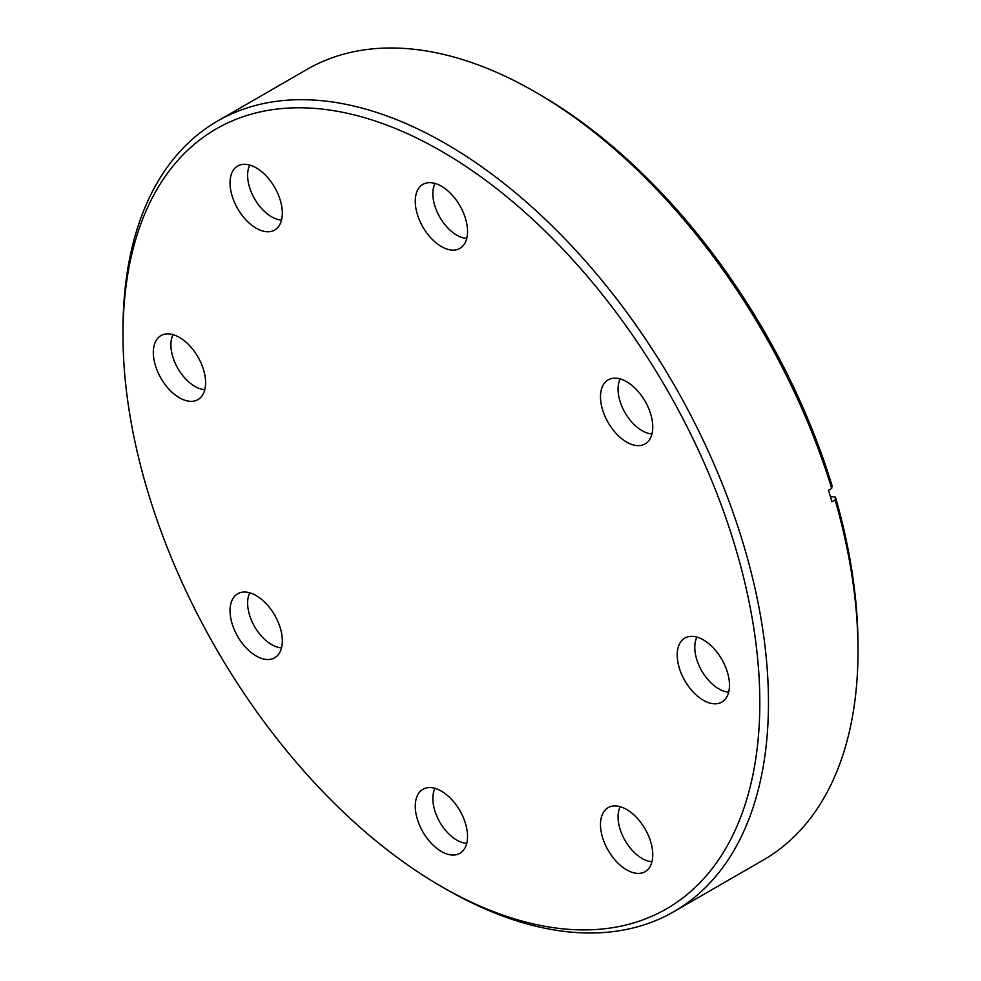 <?xml version="1.0" encoding="UTF-8"?>
<svg xmlns="http://www.w3.org/2000/svg" width="981" height="981" viewBox="0 0 981 981"><rect width="100%" height="100%" fill="white"/><g stroke="black" fill="none" stroke-linecap="round" stroke-linejoin="round"><path stroke-width="1.47" d="M445.73 889.007L441.401 886.505A450.291 259.977 -120 0 0 759.809 702.678A450.291 259.977 -120 0 0 441.401 151.184A450.291 259.977 -120 0 0 122.993 335.012A450.291 259.977 -120 0 0 441.401 886.505L445.73 889.007A456.423 263.521 60 0 0 673.947 911.619L763.476 859.932A456.423 263.521 -120 0 0 858.007 650.992A456.423 263.521 -120 0 0 835.125 499.954L835.444 497.048L830.417 496.558M122.993 335.012L122.993 330.008A456.423 263.521 60 0 1 217.524 121.068A456.423 263.521 60 0 1 445.73 143.68A456.423 263.521 60 0 1 743.905 545.877A456.423 263.521 60 0 1 673.947 911.619M626.626 869.84A36.959 21.337 60 0 1 602.015 835.604A36.959 21.337 60 0 1 610.072 806.75A36.959 21.337 60 0 1 626.626 809.484A36.959 21.337 60 0 1 650.244 840.374A36.959 21.337 60 0 1 646.847 870.454A36.959 21.337 60 0 1 626.626 869.84M620.225 806.701A33.894 19.571 -120 0 0 642.04 858.436A33.894 19.571 -120 0 0 651.96 861.686M441.401 851.496A36.959 21.337 60 0 1 416.79 817.247A36.959 21.337 60 0 1 424.847 788.405A36.959 21.337 60 0 1 441.401 791.14A36.959 21.337 60 0 1 465.019 822.029A36.959 21.337 60 0 1 461.634 852.109A36.959 21.337 60 0 1 441.401 851.496M435 788.356A33.894 19.571 -120 0 0 456.815 840.092A33.894 19.571 -120 0 0 466.748 843.341M256.176 655.97A36.959 21.337 60 0 1 231.565 621.721A36.959 21.337 60 0 1 239.622 592.867A36.959 21.337 60 0 1 256.176 595.602A36.959 21.337 60 0 1 279.806 626.503A36.959 21.337 60 0 1 276.409 656.583A36.959 21.337 60 0 1 256.176 655.97M249.775 592.831A33.894 19.571 -120 0 0 271.59 644.566A33.894 19.571 -120 0 0 281.522 647.816M179.462 397.796A36.959 21.337 60 0 1 154.839 363.546A36.959 21.337 60 0 1 162.907 334.705A36.959 21.337 60 0 1 179.462 337.427A36.959 21.337 60 0 1 203.079 368.329A36.959 21.337 60 0 1 199.683 398.409A36.959 21.337 60 0 1 179.462 397.796M173.048 334.656A33.894 19.571 -120 0 0 194.876 386.391A33.894 19.571 -120 0 0 204.796 389.641M256.176 228.205A36.959 21.337 60 0 1 231.565 193.968A36.959 21.337 60 0 1 239.622 165.115A36.959 21.337 60 0 1 256.176 167.849A36.959 21.337 60 0 1 279.806 198.751A36.959 21.337 60 0 1 276.409 228.818A36.959 21.337 60 0 1 256.176 228.205M249.775 165.078A33.894 19.571 -120 0 0 271.59 216.813A33.894 19.571 -120 0 0 281.522 220.063M441.401 246.562A36.959 21.337 60 0 1 416.79 212.313A36.959 21.337 60 0 1 424.847 183.459A36.959 21.337 60 0 1 441.401 186.194A36.959 21.337 60 0 1 465.019 217.095A36.959 21.337 60 0 1 461.634 247.163A36.959 21.337 60 0 1 441.401 246.562M435 183.422A33.894 19.571 -120 0 0 456.815 235.158A33.894 19.571 -120 0 0 466.748 238.408M626.626 442.088A36.959 21.337 60 0 1 602.015 407.838A36.959 21.337 60 0 1 610.072 378.997A36.959 21.337 60 0 1 626.626 381.719A36.959 21.337 60 0 1 650.244 412.621A36.959 21.337 60 0 1 646.847 442.701A36.959 21.337 60 0 1 626.626 442.088M620.225 378.948A33.894 19.571 -120 0 0 642.04 430.684A33.894 19.571 -120 0 0 651.96 433.933M703.352 700.262A36.959 21.337 60 0 1 678.729 666.013A36.959 21.337 60 0 1 686.798 637.16A36.959 21.337 60 0 1 703.352 639.894A36.959 21.337 60 0 1 726.97 670.796A36.959 21.337 60 0 1 723.573 700.875A36.959 21.337 60 0 1 703.352 700.262M696.939 637.123A33.894 19.571 -120 0 0 718.754 688.858A33.894 19.571 -120 0 0 728.687 692.108M831.692 488.428A456.423 263.521 -120 0 0 535.27 91.993L539.599 94.495A450.291 259.977 60 0 1 832.023 485.521L831.692 488.428L828.516 490.255A456.423 263.521 60 0 1 831.937 501.781L835.125 499.954M535.27 91.993L535.27 91.993A456.423 263.521 -120 0 0 307.053 69.381L217.524 121.068M835.444 497.048A450.291 259.977 60 0 1 858.007 645.988L858.007 650.992"/></g></svg>
